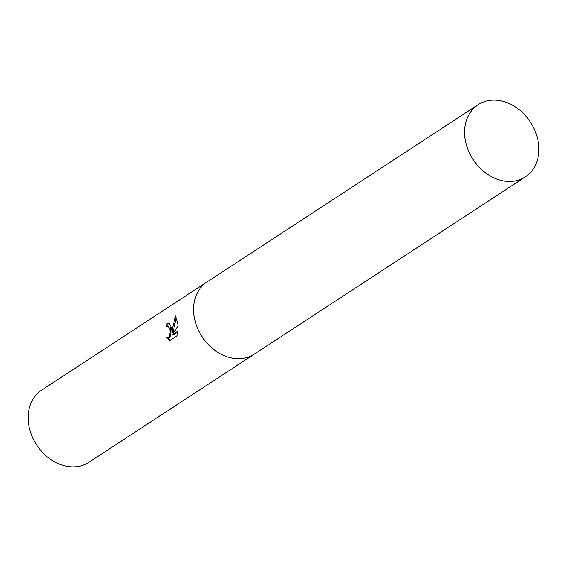 <?xml version="1.0" encoding="UTF-8"?>
<svg xmlns="http://www.w3.org/2000/svg" width="567" height="567" viewBox="0 0 567 567"><rect width="100%" height="100%" fill="white"/><g stroke="black" fill="none" stroke-linecap="round" stroke-linejoin="round"><path stroke-width="0.85" d="M171.801 327.953L172.113 332.368L172.651 327.393L175.479 315.975L177.918 323.948L178.045 326.167L172.148 334.899L177.896 331.135L176.975 335.848L169.887 340.483L166.748 337.79L168.158 337.521L169.164 336.394L170.157 332.482L169.894 329.2L168.193 326.635L166.882 326.932A43.135 34.226 -123.2 0 1 167.031 323.516L168.867 322.956L171.801 327.953M207.267 281.813A43.135 34.226 56.8 0 0 207.097 281.927L41.667 390.11A43.135 34.226 56.8 0 0 28.35 421.763A43.135 34.226 56.8 0 0 51.165 459.759A43.135 34.226 56.8 0 0 88.884 462.311L254.314 354.127A43.135 34.226 56.8 0 0 254.484 354.014M254.314 354.127A43.135 34.218 56.8 0 1 216.594 351.575A43.135 34.218 56.8 0 1 193.779 313.579A43.135 34.218 56.8 0 1 207.097 281.927A43.135 34.226 56.8 0 0 193.779 313.579A43.135 34.226 56.8 0 0 216.594 351.575A43.135 34.226 56.8 0 0 254.314 354.127L525.333 176.89A43.135 34.226 56.8 0 0 538.65 145.237A43.135 34.226 56.8 0 0 515.835 107.241A43.135 34.226 56.8 0 0 478.116 104.689A43.135 34.226 56.8 0 0 464.798 136.342A43.135 34.226 56.8 0 0 487.606 174.338A43.135 34.226 56.8 0 0 525.333 176.89M168.796 326.705L169.887 327.237L170.596 328.534L171.078 332.595L170.1 336.507L169.094 337.634L167.676 337.904M167.683 337.918L170.192 340.285M169.32 323.077L167.967 323.622A42.057 33.368 56.8 0 0 167.818 326.592M167.967 323.622L167.031 323.516M176.188 316.797L173.041 332.482L172.113 332.368M177.811 331.922L173.084 335.012L172.148 334.899M168.03 326.599L168.959 326.712M166.939 337.826L167.867 337.939M207.097 281.927L478.116 104.689"/></g></svg>
